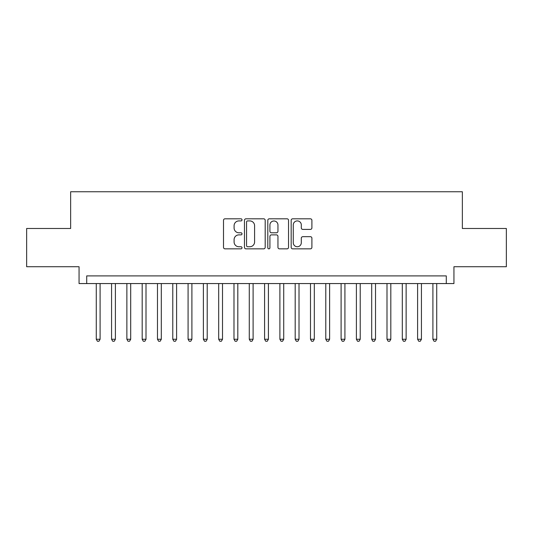 <?xml version="1.0" encoding="UTF-8"?>
<svg xmlns="http://www.w3.org/2000/svg" width="533" height="533" viewBox="0 0 533 533"><rect width="100%" height="100%" fill="white"/><g stroke="black" fill="none" stroke-linecap="round" stroke-linejoin="round"><path stroke-width="0.8" d="M242.015 219.863A1.053 1.053 0 0 0 240.969 218.81L225.006 218.81A1.499 1.499 0 0 0 223.507 220.316L223.507 247.352A1.499 1.499 0 0 0 225.006 248.851L240.969 248.851A1.053 1.053 0 0 0 242.015 247.798A1.053 1.053 0 0 0 240.969 246.746L238.904 246.746A4.804 4.804 0 0 1 234.094 241.942L234.094 239.69A4.804 4.804 0 0 1 238.904 234.88L240.969 234.88A1.053 1.053 0 0 0 242.015 233.834A1.053 1.053 0 0 0 240.969 232.781L238.904 232.781A4.804 4.804 0 0 1 234.094 227.971L234.094 225.719A4.804 4.804 0 0 1 238.904 220.915L240.969 220.915A1.053 1.053 0 0 0 242.015 219.863M310.393 229.403A1.499 1.499 0 0 0 311.898 227.897L311.898 220.316A1.499 1.499 0 0 0 310.393 218.81L292.67 218.81A1.499 1.499 0 0 0 291.171 220.316L291.171 247.352A1.499 1.499 0 0 0 292.67 248.851L310.393 248.851A1.499 1.499 0 0 0 311.898 247.352L311.898 238.184A1.499 1.499 0 0 0 310.393 236.685L302.811 236.685A1.499 1.499 0 0 0 301.305 238.184L301.305 242.728A4.017 4.017 0 0 1 297.287 246.746A4.017 4.017 0 0 1 293.27 242.728L293.27 224.933A4.017 4.017 0 0 1 297.287 220.915A4.017 4.017 0 0 1 301.305 224.933L301.305 227.897A1.499 1.499 0 0 0 302.811 229.403L310.393 229.403M446.294 283.563L453.943 283.563L453.943 266.727L506.35 266.727L506.35 228.477L462.358 228.477L462.358 191.753L70.642 191.753L70.642 228.477L26.65 228.477L26.65 266.727L79.057 266.727L79.057 283.563L446.294 283.563L446.294 275.907L86.706 275.907L86.706 283.563M265.187 220.316A1.499 1.499 0 0 0 263.682 218.81L245.96 218.81A1.499 1.499 0 0 0 244.46 220.316L244.46 247.352A1.499 1.499 0 0 0 245.96 248.851L263.682 248.851A1.499 1.499 0 0 0 265.187 247.352L265.187 220.316M269.318 218.81L287.04 218.81A1.499 1.499 0 0 1 288.54 220.316L288.54 247.352A1.499 1.499 0 0 1 287.04 248.851L279.452 248.851A1.499 1.499 0 0 1 277.953 247.352L277.953 236.386A1.499 1.499 0 0 0 276.447 234.88L271.417 234.88A1.499 1.499 0 0 0 269.918 236.386L269.918 247.798A1.053 1.053 0 0 1 268.865 248.851A1.053 1.053 0 0 1 267.813 247.798L267.813 220.316A1.499 1.499 0 0 1 269.318 218.81M247.612 220.915A1.053 1.053 0 0 0 246.559 221.968L246.559 245.7A1.053 1.053 0 0 0 247.612 246.746L249.79 246.746A4.804 4.804 0 0 0 254.594 241.942L254.594 225.719A4.804 4.804 0 0 0 249.79 220.915L247.612 220.915M277.953 225.006A4.017 4.017 0 0 0 273.935 220.988A4.017 4.017 0 0 0 269.918 225.006L269.918 231.275A1.499 1.499 0 0 0 271.417 232.781L276.447 232.781A1.499 1.499 0 0 0 277.953 231.275L277.953 225.006M96.273 283.563L96.273 339.261L100.097 339.261L100.097 283.563M100.097 339.261L98.951 341.247L97.419 341.247L96.273 339.261M111.57 283.563L111.57 339.261L115.401 339.261L115.401 283.563M115.401 339.261L114.249 341.247L112.723 341.247L111.57 339.261M126.874 283.563L126.874 339.261L130.698 339.261L130.698 283.563M130.698 339.261L129.552 341.247L128.02 341.247L126.874 339.261M142.178 283.563L142.178 339.261L146.002 339.261L146.002 283.563M146.002 339.261L144.856 341.247L143.324 341.247L142.178 339.261M157.475 283.563L157.475 339.261L161.306 339.261L161.306 283.563M161.306 339.261L160.153 341.247L158.627 341.247L157.475 339.261M172.779 283.563L172.779 339.261L176.603 339.261L176.603 283.563M176.603 339.261L175.457 341.247L173.925 341.247L172.779 339.261M188.082 283.563L188.082 339.261L191.907 339.261L191.907 283.563M191.907 339.261L190.761 341.247L189.228 341.247L188.082 339.261M203.379 283.563L203.379 339.261L207.204 339.261L207.204 283.563M207.204 339.261L206.058 341.247L204.532 341.247L203.379 339.261M218.683 283.563L218.683 339.261L222.508 339.261L222.508 283.563M222.508 339.261L221.362 341.247L219.829 341.247L218.683 339.261M233.987 283.563L233.987 339.261L237.811 339.261L237.811 283.563M237.811 339.261L236.665 341.247L235.133 341.247L233.987 339.261M249.284 283.563L249.284 339.261L253.108 339.261L253.108 283.563M253.108 339.261L251.962 341.247L250.437 341.247L249.284 339.261M264.588 283.563L264.588 339.261L268.412 339.261L268.412 283.563M268.412 339.261L267.266 341.247L265.734 341.247L264.588 339.261M279.892 283.563L279.892 339.261L283.716 339.261L283.716 283.563M283.716 339.261L282.563 341.247L281.038 341.247L279.892 339.261M295.189 283.563L295.189 339.261L299.013 339.261L299.013 283.563M299.013 339.261L297.867 341.247L296.335 341.247L295.189 339.261M310.492 283.563L310.492 339.261L314.317 339.261L314.317 283.563M314.317 339.261L313.171 341.247L311.638 341.247L310.492 339.261M325.796 283.563L325.796 339.261L329.621 339.261L329.621 283.563M329.621 339.261L328.468 341.247L326.942 341.247L325.796 339.261M341.093 283.563L341.093 339.261L344.918 339.261L344.918 283.563M344.918 339.261L343.772 341.247L342.239 341.247L341.093 339.261M356.397 283.563L356.397 339.261L360.221 339.261L360.221 283.563M360.221 339.261L359.075 341.247L357.543 341.247L356.397 339.261M371.694 283.563L371.694 339.261L375.525 339.261L375.525 283.563M375.525 339.261L374.373 341.247L372.847 341.247L371.694 339.261M386.998 283.563L386.998 339.261L390.822 339.261L390.822 283.563M390.822 339.261L389.676 341.247L388.144 341.247L386.998 339.261M402.302 283.563L402.302 339.261L406.126 339.261L406.126 283.563M406.126 339.261L404.98 341.247L403.448 341.247L402.302 339.261M417.599 283.563L417.599 339.261L421.43 339.261L421.43 283.563M421.43 339.261L420.277 341.247L418.751 341.247L417.599 339.261M432.903 283.563L432.903 339.261L436.727 339.261L436.727 283.563M436.727 339.261L435.581 341.247L434.049 341.247L432.903 339.261"/></g></svg>
